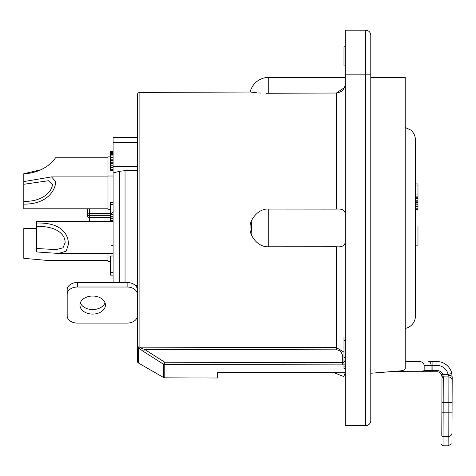 <?xml version="1.0" encoding="UTF-8"?>
<svg xmlns="http://www.w3.org/2000/svg" width="476" height="476" viewBox="0 0 476 476"><rect width="100%" height="100%" fill="white"/><g stroke="black" fill="none" stroke-linecap="round" stroke-linejoin="round"><path stroke-width="0.71" d="M370.78 35.307L370.78 74.857L370.78 35.307A5.105 5.105 0 0 0 365.675 30.208L345.267 30.208L345.267 425.663L365.675 425.663A5.105 5.105 0 0 0 370.78 420.558A5.105 5.105 0 0 1 365.675 425.663L365.675 381.014L345.267 381.014M345.267 364.652L345.267 364.146L343.987 364.146L343.987 337.002L345.267 337.002M345.267 74.857L370.78 74.857L370.78 420.558M370.78 412.906L370.78 419.285M267.452 372.452L333.581 372.678A31.892 31.892 0 0 1 336.163 373.565L343.767 376.54L345.267 372.72L217.699 372.274L229.14 372.315L217.699 372.274L217.699 378.015L164.773 377.831L164.773 364.568L343.987 364.896M264.906 372.44L229.14 372.315M370.78 77.404L405.219 77.404L405.219 368.674C405.011 369.84 403.434 370.566 400.495 370.858L370.78 373.249L391.813 371.607L422.349 371.714L424.158 370.447L424.175 365.342C423.652 362.795 421.855 361.51 418.779 361.498L405.219 361.451L405.219 353.668M424.175 365.342L436.932 365.389L436.944 361.558L432.898 361.546L436.944 361.558A15.309 15.309 0 0 1 451.831 373.517L452.188 380.746A3.826 3.826 0 0 0 448.374 376.909L443.269 376.891A1.273 1.273 0 0 0 441.99 378.164A1.273 1.273 0 0 1 443.269 376.891A1.273 1.273 0.2 0 0 441.99 378.158L441.793 435.278C441.746 447.494 441.746 447.494 441.793 435.278L441.99 378.158A1.273 1.273 0 0 1 443.269 376.891L442.745 374.338L441.573 374.844L441.996 376.885L441.573 374.844A5.105 5.105 0 0 0 436.908 371.768L422.349 371.714M430.155 371.744A1.273 0.904 -89.8 0 0 431.066 370.471L431.083 365.366A3.826 2.707 90.2 0 0 428.388 361.528L432.898 361.546L432.868 370.477L424.158 370.447M452.093 375.034L451.831 373.517L448.094 374.356L448.166 436.486L443.061 436.468L443.269 376.891A1.273 1.273 0 0 0 441.99 378.164M448.38 375.38A3.826 1.529 -179.8 0 1 452.2 376.921L451.974 441.216M452.075 412.002L451.974 441.716C451.391 444.608 451.391 444.608 451.974 441.716M452.188 380.746A3.826 3.826 0.2 0 0 448.374 376.909A3.826 3.826 0 0 1 452.188 380.746A3.826 3.826 180 0 0 448.374 376.909A3.826 3.826 0.2 0 1 452.188 380.746A3.826 3.826 180 0 0 448.374 376.909M405.219 358.214L405.219 361.451M166.731 364.568L208.613 364.664M343.987 357.03L342.726 357.03C342.232 352.549 340.114 350.152 336.365 349.83L144.668 349.432L164.773 362.242L164.773 364.568A2.553 2.326 180 0 1 163.506 364.253L159.091 361.457M158.633 361.159L157.253 360.284M343.987 352.169L336.365 347.587L139.879 347.177L139.879 92.409L138.611 92.755A2.553 2.553 0 0 0 137.332 94.962L137.332 360.903A2.553 2.553 0 0 0 138.611 363.117L138.611 346.873C138.837 347.986 140.438 349.497 143.407 351.407L163.506 364.253L163.506 377.492L164.773 377.831M137.332 112.806L137.332 298.291M137.332 308.371L137.332 310.923M137.332 314.077L137.332 335.622M137.332 340.358L137.332 337.288M137.332 315.88A10.204 7.217 0 0 1 127.128 323.097L77.38 323.097A10.204 7.217 0 0 1 67.17 315.88L67.17 294.233A10.204 7.217 0 0 1 77.38 287.016L127.128 287.016A10.204 7.217 0 0 1 137.332 294.233M92.683 296.036A12.757 9.02 0 0 1 105.44 305.057A12.757 9.02 0 0 1 92.683 314.077A12.757 9.02 0 0 1 79.926 305.057A12.757 9.02 0 0 1 92.683 296.036M105.035 302.801A12.757 9.02 0 0 1 92.683 309.567A12.757 9.02 0 0 1 80.337 302.801M67.17 294.233L67.17 289.723A10.204 7.217 0 0 1 77.38 282.506L127.128 282.506A10.204 7.217 0 0 1 137.332 289.723M137.332 142.497L113.098 142.497L113.098 166.308L137.332 166.308M137.332 137.362L113.098 137.362L113.098 142.497M113.098 282.506L113.098 166.308M87.584 208.797L87.584 215.818A1.916 0.476 180 0 1 89.494 215.342L110.545 215.342M89.494 208.797L89.494 213.605A1.916 1.886 0 0 0 87.584 215.491A1.916 0.476 180 0 1 89.494 215.015L89.494 217.621A1.916 1.809 180 0 1 87.584 215.818M113.098 151.392L110.545 151.392L110.545 170.527L113.098 170.527M113.098 202.419L110.545 202.419L110.545 221.554L36.557 221.554L36.557 223.048C60.744 222.31 68.377 233.597 68.449 244.242L66.17 251.173L58.607 253.446L36.557 251.953L36.557 248.484L55.954 249.62L63.011 247.829L65.135 242.623C65.319 235.168 57.566 225.743 36.557 226.516L36.557 223.048M113.098 255.999L110.545 255.999L110.545 275.134L113.098 275.134M113.098 151.802L110.545 151.802M113.098 152.618L110.545 152.618M113.098 153.433L110.545 153.433M113.098 154.652L110.545 154.652M113.098 155.872L110.545 155.872M113.098 157.502L110.545 157.502M113.098 159.133L110.545 159.133M113.098 159.942L110.545 159.942M113.098 160.352L110.545 160.352M113.098 161.977L110.545 161.977M113.098 162.792L110.545 162.792M113.098 163.607L110.545 163.607M113.098 165.237L110.545 165.237M113.098 166.053L110.545 166.053M113.098 167.677L110.545 167.677M113.098 169.307L110.545 169.307M113.098 170.122L110.545 170.122M113.098 214.634L110.545 214.634M113.098 204.454L110.545 204.454M113.098 216.265L110.545 216.265M113.098 217.08L110.545 217.08M113.098 218.704L110.545 218.704M113.098 220.334L110.545 220.334M113.098 221.15L110.545 221.15M113.098 221.554L110.545 221.554M113.098 269.029L110.545 269.029M113.098 272.284L110.545 272.284M110.545 209.69L107.992 209.69L107.992 156.878L110.545 156.878M23.8 204.127L23.8 201.419C44.322 201.699 52.598 190.037 52.378 184.283L48.397 180.731L23.8 184.283L23.8 181.576L51.521 176.905L55.692 181.576C55.698 189.525 47.725 204.365 23.8 204.127L23.8 208.797L107.992 208.797M23.8 184.283L23.8 201.419M107.992 157.77L55.692 157.77C55.698 156.848 47.725 172.609 23.8 173.716L23.8 181.576M44.696 167.719L42.316 169.069M40.389 170.021L36.301 171.64M30.44 173.115L23.8 173.716L40.888 169.789M30.756 173.062L36.378 171.61M41.953 169.26L42.465 168.992M44.22 168.004L45.339 167.314M48.368 165.172L48.963 164.702M51.063 162.875L53.728 160.15M110.545 261.354L107.992 261.354L107.992 253.446M36.557 228.569L23.8 228.569L23.8 258.325L47.612 260.461L107.992 260.461M113.098 172.966L119.333 171.33L125.039 170.622L137.332 170.622M135.13 285.243L137.332 285.243M36.557 226.516L36.557 248.484M336.365 349.83L336.365 246.746L268.726 246.788C256.183 247.449 248.591 232.931 250.144 227.177C249.204 221.304 257.457 208.22 268.726 209.077L268.726 246.788M345.267 213.962C344.951 210.172 341.982 208.559 336.365 209.125L268.726 209.077M344.41 87.626L336.365 93.028L268.726 93.272C243.539 91.809 243.539 91.809 268.726 93.272L268.726 77.404A19.135 19.135 0 0 0 250.132 92.029L139.879 92.409M268.684 93.272L265.923 93.254M260.866 93.07L258.688 92.927M256.856 92.778L253.065 92.398M252.417 92.32L251.667 92.231M251.114 92.16L250.727 92.106M253.416 238.655L252.78 237.649M251.911 236.007L251.286 221.382M251.917 219.858L252.78 218.222M336.365 209.125L336.365 93.028C341.982 92.296 344.951 89.107 345.267 83.473M336.365 246.746C341.982 247.306 344.951 245.693 345.267 241.909M343.987 362.337L342.726 362.641L342.726 357.03M342.726 364.961L342.726 362.641L164.773 362.242L163.506 364.253M138.611 346.873A2.553 2.243 180 0 0 139.879 347.177C140.105 347.724 141.699 348.474 144.668 349.432L143.407 351.407M404.969 127.366L410.77 130.061C413.793 132.649 415.346 135.934 415.429 139.914L415.429 315.957A12.757 12.757 0 0 1 405.219 328.452M415.429 203.056L417.976 203.056L417.976 183.926L415.429 183.926M415.429 202.651L417.976 202.651M415.429 201.836L417.976 201.836M415.429 200.212L417.976 200.212M415.429 198.581L417.976 198.581M415.429 197.766L417.976 197.766M415.429 196.136L417.976 196.136M415.429 194.916L417.976 194.916M415.429 185.961L417.976 185.961M415.429 245.158L417.976 245.158L417.976 226.023L415.429 226.023M415.429 209.434L417.976 209.434L417.976 203.056M415.429 209.029L417.976 209.029M415.429 208.214L417.976 208.214M415.429 206.59L417.976 206.59M415.429 204.96L417.976 204.96M415.429 204.144L417.976 204.144M345.267 340.394L343.987 340.394M345.267 357.357L343.987 357.357M345.267 360.07L343.987 360.07M345.267 361.433L343.987 361.433M345.267 366.859L343.987 366.859L343.987 364.146M345.267 368.216L343.987 368.216L343.987 366.859M345.267 368.894L343.987 368.894L343.987 368.216M345.267 65.926L343.987 65.926L343.987 46.791L345.267 46.791M443.275 376.04A1.273 0.851 0.2 0 0 441.996 376.885L441.573 374.844A5.105 5.105 0 0 0 436.908 371.768L436.914 370.489L432.868 370.477L432.862 371.75M436.932 365.389A11.483 11.483 0 0 1 448.094 374.356L442.745 374.338A6.378 6.378 0 0 0 436.914 370.489M451.974 441.978L452.004 432.952A3.826 3.546 -179.8 0 1 448.166 436.486L448.13 445.792L443.031 445.774L443.061 436.468A1.273 1.184 0.2 0 1 441.793 435.278M441.871 412.811L452.075 412.847M441.906 402.398L452.111 402.434M113.098 244.944A1.916 0.744 0 0 1 111.182 245.687M110.545 213.575L89.494 213.516M110.545 215.015L89.494 215.015L89.494 213.575A1.916 1.916 0 0 0 87.584 215.491M89.494 221.554L89.494 217.621L110.545 217.621M125.039 170.622L125.039 282.506M119.333 171.33L119.333 282.506M77.38 282.506L77.38 287.016M127.128 282.506L127.128 287.016M253.416 347.415L147.536 347.194M370.78 381.014L365.675 381.014L365.675 30.208M451.456 443.894L448.13 445.792M443.031 445.774C441.835 445.018 441.413 444.596 441.758 444.495M451.831 373.517L451.956 374.142M138.611 363.117L163.506 377.492M111.182 213.575C112.979 212.439 113.615 211.802 113.098 211.665M113.098 176.013L107.992 176.013M107.992 176.905L51.521 176.905M113.098 253.446L58.607 253.446M345.267 77.404L268.726 77.404"/></g></svg>
